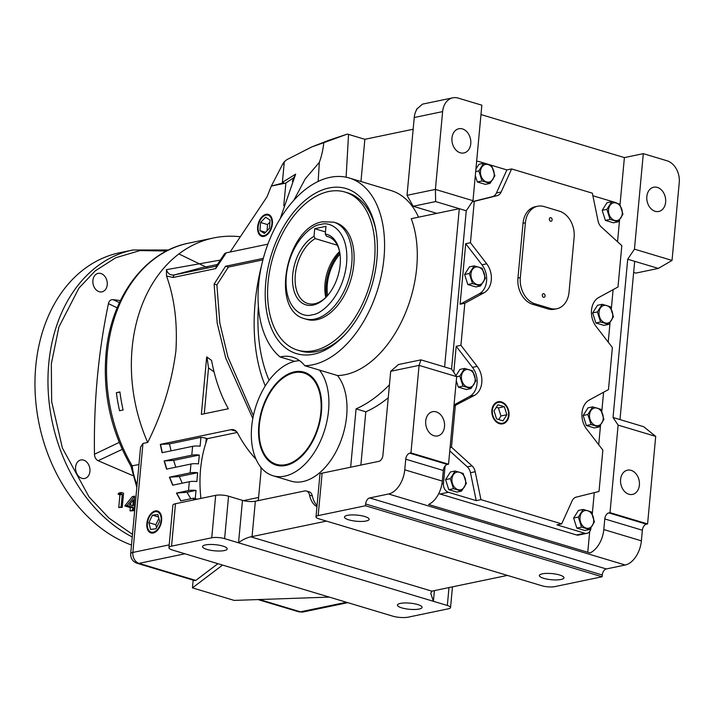<?xml version="1.0" encoding="UTF-8"?>
<svg xmlns="http://www.w3.org/2000/svg" width="715" height="715" viewBox="0 0 715 715"><rect width="100%" height="100%" fill="white"/><g stroke="black" fill="none" stroke-linecap="round" stroke-linejoin="round"><path stroke-width="1.07" d="M137.074 484.788A51.346 38.637 78.2 0 1 132.23 465.948A146.7 110.378 78.2 0 1 107.295 353.326A146.7 110.378 78.2 0 1 188.724 243.127C144.484 251.662 110.593 297.914 105.99 354.077C102.79 394.072 111.093 431.395 130.89 466.046L138.951 464.544M267.866 244.155L226.253 252.833L215.716 268.599L173.137 277.465L166.532 276.026C174.505 298.137 177.615 323.153 175.89 351.065C171.752 382.757 162.359 413.216 147.701 442.451A146.7 110.378 -101.8 0 1 132.123 348.151A146.7 110.378 -101.8 0 1 213.553 237.961A146.7 110.378 -101.8 0 1 240.338 236.745M258.642 284.15A97.186 59.273 106.7 0 1 349.251 177.999A97.186 59.273 106.7 0 1 383.982 258.035A97.186 59.273 106.7 0 1 304.805 365.714L319.426 370.102A59.595 36.349 106.7 0 1 328.551 410.651A59.595 36.349 106.7 0 1 272.996 475.734A59.595 36.349 106.7 0 1 251.689 426.658A59.595 36.349 106.7 0 1 294.687 361.352L280.074 356.964A97.186 59.273 106.7 0 1 258.642 284.15M613.032 417.506L619.994 419.589L634.679 261.315L627.716 259.223L613.032 417.506L618.126 425.112L610.002 512.655L608.823 512.896A5.506 3.352 -73.3 0 0 604.783 518.947L603.8 529.556A22.004 13.424 106.7 0 1 590.036 552.945L428.571 504.486A22.004 13.424 -73.3 0 0 442.335 481.097L443.318 470.488A5.506 3.352 106.7 0 1 447.358 464.446L448.537 464.196L456.662 376.653L451.567 369.047L444.605 366.956L459.289 208.682L411.241 218.692A97.186 59.273 106.7 0 1 416.693 267.848A97.186 59.273 106.7 0 1 337.516 375.536L319.426 370.102M418.534 217.172A97.186 59.273 -73.3 0 0 391.007 190.539L349.251 177.999M337.516 375.536A59.595 36.349 106.7 0 1 346.65 416.076A59.595 36.349 106.7 0 1 291.085 481.168L272.996 475.734M258.383 306.261A147.63 90.027 -73.3 0 0 269.099 380.308M261.69 264.934A157.702 96.176 -73.3 0 0 255.112 302.928A157.702 96.176 -73.3 0 0 265.256 385.948M161.617 520.44A11.449 6.98 106.7 0 1 151.097 532.988A11.449 6.98 106.7 0 1 146.852 523.514A11.449 6.98 106.7 0 1 157.684 511.055A11.449 6.98 106.7 0 1 161.617 520.44M147.558 527.321A11.422 6.971 -73.3 0 0 147.603 527.607A11.422 6.971 -73.3 0 0 151.41 533.05M348.804 519.841A12.378 3.083 5.3 0 1 344.46 517.034A12.378 3.083 5.3 0 1 351.744 514.916A12.378 3.083 5.3 0 1 364.766 516.516A12.378 3.083 5.3 0 1 369.11 519.322A12.378 3.083 5.3 0 1 361.835 521.441A12.378 3.083 5.3 0 1 348.804 519.841M206.903 549.406A12.378 3.083 5.3 0 1 202.559 546.6A12.378 3.083 5.3 0 1 209.844 544.481A12.378 3.083 5.3 0 1 222.874 546.081A12.378 3.083 5.3 0 1 227.209 548.888A12.378 3.083 5.3 0 1 219.934 551.006A12.378 3.083 5.3 0 1 206.903 549.406M444.516 426.632A12.378 9.313 -101.8 0 1 437.643 435.935A12.378 9.313 -101.8 0 1 425.72 420.992A12.378 9.313 -101.8 0 1 432.593 411.697A12.378 9.313 -101.8 0 1 444.516 426.632M147.379 523.407A10.636 6.489 106.7 0 1 151.41 514.031A10.636 6.489 106.7 0 1 158.39 512.315A10.636 6.489 106.7 0 1 161.098 520.547A10.636 6.489 106.7 0 1 154.574 531.79A10.636 6.489 106.7 0 1 147.505 527.044A10.636 6.489 106.7 0 1 147.379 523.407M157.97 511.171A11.422 6.971 -73.3 0 0 151.794 513.629A11.422 6.971 -73.3 0 0 151.598 513.835M272.406 223.813A11.449 6.98 106.7 0 1 261.887 236.361A11.449 6.98 106.7 0 1 257.641 226.896A11.449 6.98 106.7 0 1 268.465 214.437A11.449 6.98 106.7 0 1 272.406 223.813M258.338 230.695A11.422 6.971 -73.3 0 0 258.383 230.981A11.422 6.971 -73.3 0 0 262.191 236.433M376.885 259.509A86.184 52.561 106.7 0 1 344.237 335.433A86.184 52.561 106.7 0 1 287.627 349.403A86.184 52.561 106.7 0 1 265.739 282.666A86.184 52.561 106.7 0 1 318.577 191.566A86.184 52.561 106.7 0 1 375.876 229.998A86.184 52.561 106.7 0 1 376.885 259.509M297.592 350.127A82.52 50.327 106.7 0 1 268.098 282.175A82.52 50.327 106.7 0 1 345.032 192.058A82.52 50.327 106.7 0 1 374.526 260.001A82.52 50.327 106.7 0 1 297.592 350.127L300.38 350.967A82.52 50.327 -73.3 0 0 345.139 334.459M321.419 412.135A48.531 29.601 106.7 0 1 287.278 465.099A48.531 29.601 106.7 0 1 258.83 425.175A48.531 29.601 106.7 0 1 280.655 379.138A48.531 29.601 106.7 0 1 313.322 378.315A48.531 29.601 106.7 0 1 321.419 412.135M276.419 464.321A47.682 29.074 106.7 0 1 259.375 425.059A47.682 29.074 106.7 0 1 303.83 372.989A47.682 29.074 106.7 0 1 320.865 412.251A47.682 29.074 106.7 0 1 276.419 464.321L277.813 464.741A47.682 29.074 -73.3 0 0 288.002 464.884M470.765 143.679A12.378 9.313 -101.8 0 1 463.892 152.974A12.378 9.313 -101.8 0 1 451.969 138.04A12.378 9.313 -101.8 0 1 458.842 128.745A12.378 9.313 -101.8 0 1 470.765 143.679M543.677 578.319A12.378 3.083 5.3 0 1 539.333 575.512A12.378 3.083 5.3 0 1 546.609 573.403A12.378 3.083 5.3 0 1 559.639 574.994A12.378 3.083 5.3 0 1 563.983 577.8A12.378 3.083 5.3 0 1 556.708 579.919A12.378 3.083 5.3 0 1 543.677 578.319M401.776 607.884A12.378 3.083 5.3 0 1 397.433 605.078A12.378 3.083 5.3 0 1 404.717 602.96A12.378 3.083 5.3 0 1 417.739 604.559A12.378 3.083 5.3 0 1 422.082 607.366A12.378 3.083 5.3 0 1 414.807 609.484A12.378 3.083 5.3 0 1 401.776 607.884M639.389 485.119A12.378 9.313 -101.8 0 1 632.516 494.414A12.378 9.313 -101.8 0 1 620.593 479.479A12.378 9.313 -101.8 0 1 627.466 470.175A12.378 9.313 -101.8 0 1 639.389 485.119M258.16 226.78A10.636 6.489 106.7 0 1 262.191 217.414A10.636 6.489 106.7 0 1 269.18 215.689A10.636 6.489 106.7 0 1 271.879 223.929A10.636 6.489 106.7 0 1 265.354 235.172A10.636 6.489 106.7 0 1 258.285 230.427A10.636 6.489 106.7 0 1 258.16 226.78M268.76 214.554A11.422 6.971 -73.3 0 0 262.584 217.003A11.422 6.971 -73.3 0 0 262.387 217.217M376.099 231.311A82.52 50.327 -73.3 0 0 347.821 192.889L345.032 192.058M313.805 378.896A47.682 29.074 -73.3 0 0 305.216 373.409L303.83 372.989M665.638 202.157A12.378 9.313 -101.8 0 1 658.765 211.461A12.378 9.313 -101.8 0 1 646.843 196.518A12.378 9.313 -101.8 0 1 653.716 187.223A12.378 9.313 -101.8 0 1 665.638 202.157M353.827 264.318A50.425 30.754 -73.3 0 0 335.809 222.794L333.717 222.159A50.425 30.754 106.7 0 1 351.744 263.692A50.425 30.754 106.7 0 1 314.716 319.096A50.425 30.754 106.7 0 1 304.733 318.765L306.815 319.391A50.425 30.754 -73.3 0 0 353.827 264.318M509.009 415.37A11.288 8.491 -101.8 0 1 502.448 423.897A11.288 8.491 -101.8 0 1 491.875 410.231A11.288 8.491 -101.8 0 1 497.846 401.821A11.288 8.491 -101.8 0 1 509.009 415.37M502.243 423.932A11.261 8.473 78.2 0 0 508.588 415.451A11.261 8.473 78.2 0 0 497.649 401.875M453.775 372.345L456.197 346.283L460.925 345.3L477.191 366.393A18.34 13.8 -101.8 0 1 481.785 382.659A18.34 13.8 -101.8 0 1 474.501 395.359L453.927 406.102M454.043 404.913L469.773 396.351A18.34 13.8 78.2 0 0 477.048 383.642A18.34 13.8 78.2 0 0 472.463 367.376L456.197 346.283M470.443 242.725L486.7 263.817A18.34 13.8 -101.8 0 1 491.294 280.083A18.34 13.8 -101.8 0 1 484.019 292.793L464.83 303.24L460.094 304.224L465.706 243.717L470.443 242.725L474.277 201.362L472.257 201.782M460.094 304.224L479.291 293.776A18.34 13.8 78.2 0 0 486.566 281.075A18.34 13.8 78.2 0 0 481.973 264.8L465.706 243.717M451.952 478.907A9.009 6.784 -101.8 0 1 459.593 472.266A9.009 6.784 -101.8 0 1 465.626 483.009A9.009 6.784 -101.8 0 1 457.984 489.65A9.009 6.784 -101.8 0 1 451.952 478.907M463.159 473.419L466.35 483.465L461.515 491.107L453.48 488.694L450.28 478.648L455.115 471.006L463.159 473.419M492.376 410.374A10.636 7.999 -101.8 0 1 501.394 402.545A10.636 7.999 -101.8 0 1 508.517 415.218A10.636 7.999 -101.8 0 1 499.49 423.057A10.636 7.999 -101.8 0 1 492.376 410.374M589.526 414.763A9.009 6.784 -101.8 0 1 597.168 408.131A9.009 6.784 -101.8 0 1 603.201 418.874A9.009 6.784 -101.8 0 1 595.559 425.505A9.009 6.784 -101.8 0 1 589.526 414.763M600.725 409.284L603.925 419.33L599.09 426.962L591.055 424.558L587.855 414.503L592.69 406.871L600.725 409.284M608.554 209.62A9.009 6.784 -101.8 0 1 616.196 202.989A9.009 6.784 -101.8 0 1 622.238 213.731A9.009 6.784 -101.8 0 1 614.587 220.372A9.009 6.784 -101.8 0 1 608.554 209.62M619.762 204.141L622.953 214.187L618.118 221.82L610.083 219.416L606.883 209.361L611.718 201.728L619.762 204.141M480.498 171.189A9.009 6.784 -101.8 0 1 488.139 164.557A9.009 6.784 -101.8 0 1 494.172 175.3A9.009 6.784 -101.8 0 1 486.531 181.932A9.009 6.784 -101.8 0 1 480.498 171.189M475.681 171.591L478.827 170.93L483.662 163.297L491.697 165.71L494.896 175.756L490.061 183.389L485.36 184.372L477.325 181.959L475.305 175.631M470.979 273.765A9.009 6.784 -101.8 0 1 478.63 267.124A9.009 6.784 -101.8 0 1 484.663 277.867A9.009 6.784 -101.8 0 1 477.012 284.507A9.009 6.784 -101.8 0 1 470.979 273.765M482.187 268.277L485.387 278.332L480.543 285.964L472.508 283.551L469.308 273.505L474.152 265.864L482.187 268.277M552.132 219.889A1.832 1.376 -101.8 0 1 551.122 221.266A1.832 1.376 -101.8 0 1 549.352 219.058A1.832 1.376 -101.8 0 1 550.371 217.673A1.832 1.376 -101.8 0 1 552.132 219.889M545.08 295.939A1.832 1.376 -101.8 0 1 544.061 297.315A1.832 1.376 -101.8 0 1 542.301 295.098A1.832 1.376 -101.8 0 1 543.32 293.722A1.832 1.376 -101.8 0 1 545.08 295.939M75.584 467.074A9.447 7.105 78.2 0 0 84.674 478.469A9.447 7.105 78.2 0 0 89.92 471.373A9.447 7.105 78.2 0 0 80.822 459.977A9.447 7.105 78.2 0 0 75.584 467.074M92.896 280.468A9.447 7.105 78.2 0 0 101.986 291.863A9.447 7.105 78.2 0 0 107.232 284.767A9.447 7.105 78.2 0 0 98.134 273.371A9.447 7.105 78.2 0 0 92.896 280.468M325.271 234.011L325.977 226.342L314.716 228.693L314.001 236.361A36.769 22.424 -73.3 0 0 292.73 274.569A36.769 22.424 -73.3 0 0 302.07 303.035A36.769 22.424 -73.3 0 0 326.219 297.074A36.769 22.424 -73.3 0 0 340.152 264.684A36.769 22.424 -73.3 0 0 339.714 252.1A36.769 22.424 -73.3 0 0 325.271 234.011L326.487 236.254L329.213 237.067M314.001 236.361L315.226 238.595A34.937 21.307 -73.3 0 0 295.304 274.739A34.937 21.307 -73.3 0 0 307.79 303.509A34.937 21.307 -73.3 0 0 326.675 296.591M339.831 252.761A34.937 21.307 -73.3 0 0 327.872 236.585A34.937 21.307 -73.3 0 0 326.487 236.254M131.489 545.036A151.374 113.9 -101.8 0 1 35.75 366.429A151.374 113.9 -101.8 0 1 119.78 252.717L132.784 250.009A151.374 113.9 78.2 0 0 48.754 363.721A151.374 113.9 78.2 0 0 132.239 536.965M327.604 295.545A34.937 21.307 106.7 0 1 327.318 284.347A34.937 21.307 106.7 0 1 340.027 254.147M339.571 251.573A34.937 21.307 -73.3 0 0 325.021 283.658A34.937 21.307 -73.3 0 0 325.808 297.44M326.558 296.707A36.68 22.371 106.7 0 1 326.201 284.579A36.68 22.371 106.7 0 1 339.795 252.592M350.654 467.217L356.07 408.873A137.53 83.878 -73.3 0 0 389.452 384.777M147.701 442.451L142.964 443.434L140.569 447.143L130.684 553.687A9.17 2.279 5.3 0 1 132.856 552.445L169.196 544.875M193.425 499.973L193.595 498.167L180.77 500.84L176.444 493.073L188.501 490.562A9.17 2.279 5.3 0 1 196.017 490.41L195.249 498.668M189.323 481.713L172.681 485.181L169.41 477.191L190.136 472.874A9.17 2.279 5.3 0 1 197.653 472.722L196.831 481.561A9.17 2.279 -174.7 0 0 189.323 481.713L188.501 490.562M190.959 464.026L166.577 469.112L164.146 460.943L191.781 455.187A9.17 2.279 5.3 0 1 199.297 455.035L198.475 463.883A9.17 2.279 -174.7 0 0 190.959 464.026L190.136 472.874M191.781 455.187L192.603 446.348L162.064 452.711L160.312 444.399L230.891 429.697A14.666 8.946 106.7 0 1 233.796 429.795A14.666 8.946 106.7 0 1 237.675 433.245A210.88 128.611 -73.3 0 0 256.059 459.271M260.814 467.199A14.666 8.946 106.7 0 1 260.957 472.025L258.303 500.616M452.47 586.854L450.548 607.553A9.17 2.279 -174.7 0 1 448.377 608.796L408.176 617.17A11.002 2.735 -174.7 0 1 392.723 616.142L172.798 550.139A11.002 2.735 5.3 0 1 168.937 547.645L172.878 505.201A11.002 2.735 5.3 0 1 175.479 503.718L215.68 495.334A9.17 2.279 5.3 0 1 228.559 496.192L242.474 500.375A9.17 2.279 -174.7 0 0 255.344 501.224L304.626 490.964A9.17 5.595 106.7 0 1 306.44 491.026L309.22 491.857A9.17 5.595 106.7 0 1 312.33 495.978A27.51 16.776 -73.3 0 0 317.049 505.505M252.824 418.507L225.743 358.09L217.217 323.26L214.107 284.087L225.583 266.248L263.308 258.383M206.698 356.892L211.56 360.378C215.027 378.905 220.622 395.029 228.353 408.757L201.362 414.378L206.698 356.892M356.07 408.873L365.812 411.804A137.53 83.878 -73.3 0 0 388.245 397.772M360.869 465.09L365.812 411.804M390.703 371.291L419.079 365.374L410.955 452.917L409.775 453.167A5.506 3.352 -73.3 0 0 405.736 459.209L404.753 469.818A22.004 13.424 106.7 0 1 388.594 493.994L369.673 497.935A5.506 3.352 -73.3 0 0 365.633 503.986L365.472 505.755L602.101 576.764L554.795 586.622A9.17 2.279 -174.7 0 1 541.925 585.764L319.221 518.929A9.17 2.279 5.3 0 1 316.003 516.847L319.936 474.402A9.17 2.279 5.3 0 1 322.108 473.16L378.87 461.336A5.506 3.352 106.7 0 0 382.909 455.294L390.703 371.291L398.478 364.534L420.947 359.86L444.605 366.956M316.942 506.685A27.51 16.776 106.7 0 1 309.55 495.138L312.33 495.978M306.44 491.026A9.17 5.595 106.7 0 1 309.55 495.138M160.312 444.399L169.509 443.899L200.933 437.357A9.17 2.279 5.3 0 1 206.295 438.358L207.359 438.679L237.21 432.459M162.314 452.783L160.562 444.48M192.603 446.348A9.17 2.279 5.3 0 1 200.111 446.196L200.933 437.357M164.146 460.943L173.629 460.389L199.297 455.035M166.836 469.183L164.396 461.023M169.41 477.191L179.331 476.539L197.653 472.722M172.932 485.253L169.661 477.263M176.444 493.073L186.999 492.286L196.017 490.41M181.02 500.911L176.694 493.144M193.595 498.167L197.081 499.213M200.942 498.409A110.03 82.788 -101.8 0 1 200.817 497.363A110.03 82.788 78.2 0 1 205.857 443.023L206.295 438.358M119.914 391.936A146.7 110.378 78.2 0 0 123.105 409.99L119.557 410.732A146.7 110.378 -101.8 0 1 116.366 392.678L119.914 391.936M166.532 276.026L166.416 269.662L220.327 260.09M173.137 277.465A3.664 2.762 -101.8 0 1 174.88 274.792C170.697 275.668 167.882 273.961 166.416 269.662M215.716 268.599L216.6 266.105M226.253 252.833L224.742 253.485L215.966 266.624M293.794 200.334L305.233 178.902L319.337 162.35C321.518 156.469 323.01 149.909 323.815 142.678L311.66 146.977L286.849 159.66L284.302 161.742L282.389 182.37L295.661 174.138L280.262 218.558M319.337 162.35L318.157 181.449M436.829 213.365L413.163 206.26L435.632 201.576L466.251 210.764L451.567 369.047M214.107 284.087L216.895 284.919L228.362 267.079L225.583 266.248M253.378 415.728L227.888 356.901L219.809 322.966L216.895 284.919M228.362 267.079L262.914 259.885M204.284 413.771L208.53 367.948L206.966 357.08M365.472 505.755L318.166 515.604L322.108 473.16M316.003 516.847A9.17 2.279 5.3 0 1 318.166 515.604M255.344 501.224L252.064 536.599L326.451 521.101M168.937 547.645A11.002 2.735 5.3 0 1 171.546 546.153L175.479 503.718M243.386 500.625L258.598 497.452M252.064 536.599A9.17 2.279 5.3 0 1 250.742 536.804C246.148 537.966 242.072 539.977 238.542 542.81L224.617 538.636L228.559 496.192M215.68 495.334L211.747 537.778A9.17 2.279 5.3 0 1 224.617 538.636M211.747 537.778L171.546 546.153M207.359 438.679A110.03 82.788 78.2 0 0 205.857 443.023M171.055 450.834L169.509 443.899M190.834 498.739L186.999 492.286M182.218 483.197L179.331 476.539M175.783 467.19L173.629 460.389M217.914 563.679L195.785 580.419L138.996 563.375L184.979 553.794M329.302 597.105L234.198 600.403L192.442 587.873L193.166 580.115M119.932 392.124L116.366 392.678M200.468 268.009L174.88 274.792L216.261 266.168M285.875 183.058L271.307 186.097L267.026 196.822L230.132 252.02M283.775 205.706L285.893 182.942L293.838 177.642L294.794 175.97M282.389 182.37L283.703 182.772L271.307 186.097L282.854 163.824L284.061 164.352M284.302 161.742L282.854 163.824M323.815 142.678L347.383 134.071L328.766 140.31L311.66 146.977M346.105 177.213L348.545 134.402L347.383 134.071M360.95 181.512L364.865 139.3L348.545 134.402M413.154 129.245L364.865 139.3M280.074 356.964A59.595 36.349 106.7 0 1 292.641 357.187A59.595 36.349 106.7 0 1 304.805 365.714M299.567 360.655A59.595 36.349 -73.3 0 0 294.687 361.352M413.163 206.26L407.023 195.329L414.244 117.519A18.34 13.8 -101.8 0 1 416.925 109.234L416.791 109.44M435.632 201.576L435.399 189.412L472.981 200.692L466.251 210.764M414.244 117.519L442.621 111.603L435.399 189.412L407.023 195.329M472.981 200.692L481.847 105.194L458.181 98.098A18.34 13.8 -101.8 0 0 452.801 97.83L422.511 104.14L416.514 109.315M456.662 376.653L419.079 365.374L420.947 359.86M214.071 371.934L208.53 367.948M369.673 497.935L606.302 568.952A5.506 3.352 -73.3 0 0 602.262 574.994L365.633 503.986M606.302 568.952L625.223 565.011A22.004 13.424 -73.3 0 0 641.382 540.835L603.8 529.556M410.955 452.917L448.537 464.196M450.548 607.553A9.17 2.279 -174.7 0 0 447.331 605.471L433.406 601.297L430.743 593.253L431.976 591.189A9.17 2.279 5.3 0 1 433.022 590.903L507.409 575.405M434.398 590.617L433.406 601.297L238.542 542.81L242.474 500.375M222.579 565.082L192.442 587.873M142.964 443.434L132.856 552.445A9.17 6.9 78.2 0 0 138.996 563.375A9.17 5.595 -73.3 0 1 137.182 563.313L194.927 580.643L195.785 580.419M634.679 261.315L658.336 268.42L635.876 273.094L633.642 272.433M608.823 512.896L646.405 524.175L647.584 523.934L655.709 436.391L643.652 426.694L619.994 419.589M480.972 114.561L624.392 157.595L643.312 153.654L666.97 160.759A18.34 13.8 -101.8 0 1 679.25 182.62L672.029 260.43L658.336 268.42M292.381 181.396L293.838 177.642M442.621 111.603A18.34 13.8 -101.8 0 1 452.801 97.83M587.775 552.266L589.705 531.46M620.021 204.678L624.392 157.595M591.019 527.661L591.01 527.813A7.338 5.523 -101.8 0 1 586.935 533.327L578.658 535.052A7.338 5.523 -101.8 0 1 576.505 534.945L440.1 494.002A7.338 5.523 -101.8 0 1 438.831 493.422M156.013 528.769L159.642 521.315L157.872 514.532L152.465 515.184L148.827 522.638L150.597 529.422L156.013 528.769M602.101 576.764L602.262 574.994M646.405 524.175A5.506 3.352 -73.3 0 0 642.365 530.226L641.382 540.835M643.312 153.654L634.446 249.151L627.716 259.223M634.446 249.151L672.029 260.43M655.709 436.391L618.126 425.112M586.935 533.327A7.338 5.523 -101.8 0 1 584.781 533.22L556.949 524.864L561.677 523.88L480.945 499.651L476.217 500.634L448.377 492.277A7.338 5.523 -101.8 0 1 443.461 483.537L445.088 465.992M619.565 219.952L617.546 241.75M476.905 161.465L476.619 161.527A7.338 5.523 -101.8 0 1 476.905 161.465A7.338 5.523 -101.8 0 1 479.05 161.572L506.89 169.929L511.618 168.946L592.351 193.175L598.089 221.096A9.17 6.9 -101.8 0 0 601.279 226.959L621.827 245.638L617.983 287.01L598.795 297.458A18.34 13.8 -101.8 0 0 596.104 326.433L612.371 347.526L608.474 389.577L589.276 400.034A18.34 13.8 -101.8 0 0 586.595 429L602.861 450.093L599.018 491.455L576.219 497.131A9.17 6.9 -101.8 0 0 572.134 500.822L561.677 523.88M613.104 289.664L611.307 309.032M610.056 322.519L608.233 342.154M603.585 392.24L601.789 411.599M600.537 425.085L598.714 444.721M594.272 492.644L592.27 514.174M592.878 195.74L615.463 202.515A7.338 5.523 -101.8 0 1 616.464 202.935M450.093 447.465L451.478 447.179L455.312 405.816M460.925 345.3L464.83 303.24M148.827 522.638L155.79 524.721L156.549 527.652M158.882 518.393L155.79 524.721M152.465 515.184L158.516 516.999M610.002 512.655L647.584 523.934M264.425 233.483L269.475 228.219L270.064 220.095L265.614 217.226L260.573 222.49L259.974 230.614L264.425 233.483M476.217 500.634L470.479 472.713A9.17 6.9 78.2 0 0 467.288 466.85L449.771 450.915M461.515 491.107L456.814 492.081L448.779 489.677L445.579 479.622L450.423 471.989L455.115 471.006M584.87 530.512L576.835 528.108L573.636 518.053L578.48 510.421L583.181 509.438L591.216 511.851L594.415 521.905L589.571 529.538L584.87 530.512M480.945 499.651L475.207 471.73L470.479 472.713M517.946 278.09L523.031 223.268A22.004 16.561 -101.8 0 1 535.249 206.733L537.617 206.242A22.004 16.561 -101.8 0 1 544.07 206.564L559.38 211.157A22.004 16.561 -101.8 0 1 574.118 237.398L569.033 292.212A22.004 16.561 -101.8 0 1 556.815 308.746A22.004 16.561 -101.8 0 1 550.362 308.424L547.994 308.916L532.684 304.322A22.004 16.561 -101.8 0 1 517.946 278.09L520.314 277.599L525.4 222.776A22.004 16.561 -101.8 0 1 537.617 206.242M556.815 308.746L554.456 309.238A22.004 16.561 -101.8 0 1 547.994 308.916M511.618 168.946L501.161 192.004A9.17 6.9 -101.8 0 1 497.077 195.687L474.277 201.362M451.478 447.179L472.016 465.858A9.17 6.9 -101.8 0 1 475.207 471.73M599.09 426.962L594.388 427.945L586.354 425.532L583.154 415.487L587.989 407.845L592.69 406.871M603.907 325.379L595.863 322.966L592.672 312.911L597.508 305.278L602.209 304.295L610.244 306.708L613.443 316.763L608.599 324.395L603.907 325.379M618.118 221.82L613.416 222.803L605.382 220.39L602.182 210.344L607.026 202.703L611.718 201.728M472.347 201.648L492.349 196.67A9.17 6.9 78.2 0 0 496.433 192.987L506.89 169.929M475.913 169.089L478.961 164.271L483.662 163.297M480.543 285.964L475.841 286.938L467.807 284.534L464.607 274.48L469.451 266.847L474.152 265.864M455.982 375.652L459.933 369.414L464.634 368.44L472.669 370.853L475.868 380.898L471.033 388.531L466.332 389.514L458.297 387.101L456.277 380.773M259.974 230.614L265.569 232.295M260.573 222.49L267.526 224.573L267.079 230.713M269.921 222.079L267.526 224.573M445.579 479.622L450.28 478.648M448.779 489.677L453.48 488.694M573.636 518.053L578.337 517.079L583.181 509.438M576.835 528.108L581.536 527.125L578.337 517.079M589.571 529.538L581.536 527.125M532.684 304.322L535.052 303.83A22.004 16.561 -101.8 0 1 520.314 277.599M535.052 303.83L550.362 308.424M583.154 415.487L587.855 414.503M586.354 425.532L591.055 424.558M592.672 312.911L597.365 311.937L602.209 304.295M595.863 322.966L600.564 321.982L597.365 311.937M608.599 324.395L600.564 321.982M602.182 210.344L606.883 209.361M605.382 220.39L610.083 219.416M477.325 181.959L482.026 180.984L478.827 170.93M490.061 183.389L482.026 180.984M464.607 274.48L469.308 273.505M467.807 284.534L472.508 283.551M456.653 376.733L459.799 376.072L464.634 368.44M458.297 387.101L462.989 386.127L459.799 376.072M471.033 388.531L462.989 386.127M120.424 300.604L113.042 299.63L119.432 302.686M113.042 299.63C110.664 299.478 109.136 300.809 108.439 303.616L117.162 307.852M108.439 303.616C98.295 352.182 93.638 402.393 94.469 454.248L119.235 442.397M94.469 454.248C94.621 457.323 95.828 459.477 98.098 460.71L122.229 449.36M98.098 460.71L132.57 475.52M593.691 521.441A9.009 6.784 -101.8 0 1 586.041 528.081A9.009 6.784 -101.8 0 1 580.008 517.338A9.009 6.784 -101.8 0 1 587.659 510.698A9.009 6.784 -101.8 0 1 593.691 521.441M612.719 316.298A9.009 6.784 -101.8 0 1 605.069 322.939A9.009 6.784 -101.8 0 1 599.036 312.196A9.009 6.784 -101.8 0 1 606.686 305.555A9.009 6.784 -101.8 0 1 612.719 316.298M475.144 380.443A9.009 6.784 -101.8 0 1 467.503 387.074A9.009 6.784 -101.8 0 1 461.461 376.331A9.009 6.784 -101.8 0 1 469.112 369.7A9.009 6.784 -101.8 0 1 475.144 380.443M135.662 500.089L135.537 501.349M134.921 508.007L134.08 508.186L134.661 510.796M127.118 505.451L134.643 496.147L132.275 496.639L124.759 505.943L130.318 507.614L130.023 510.876L133.526 510.733L132.382 510.385L132.686 507.123L127.118 505.451L124.759 505.943M122.247 507.346L123.561 493.198L121.273 492.51L118.904 493.001L118.064 494.244L119.914 494.798L118.744 507.498L122.247 507.346L121.103 507.007L122.283 494.306L119.914 494.798M496.576 418.91L503.002 420.84L506.872 414.727L504.316 406.692L497.89 404.762L494.02 410.866L496.576 418.91M130.318 507.614L132.686 507.123M134.643 496.147L133.964 506.014L135.081 506.345M134.947 507.802L133.83 507.462L133.526 510.733M130.023 510.876L132.382 510.385M118.744 507.498L121.103 507.007M314.716 228.693L325.459 231.919M337.319 245.227L315.226 238.595M498.695 419.544L500.965 415.96L506.872 414.727M504.316 406.692L498.4 407.916L496.29 407.282M500.965 415.96L498.4 407.916M133.365 499.848L129.469 504.665L132.82 505.675L133.365 499.848M133.759 508.204L134.929 507.963M122.283 494.306L120.424 493.752L121.273 492.51M120.424 493.752L118.064 494.244M130.747 503.083L130.568 504.996M320.624 224.537C329.615 220.881 349.278 230.051 346.596 263.343C343.084 296.805 320.91 314.698 312.258 314.725C303.267 318.372 283.605 309.202 286.286 275.91C289.798 242.448 311.972 224.555 320.624 224.537M132.481 534.346L108.939 518.071L89.009 496.853L62.393 448.019L51.659 401.642L51.328 363.89L58.907 326.978L78.945 288.1L95.167 270.931L115.741 257.74L140.033 250.572L166.586 251.019M477.191 366.393L472.463 367.376M486.7 263.817L481.973 264.8M236.281 431.315L230.891 429.697M200.718 498.453L200.817 497.363M625.223 565.011L388.594 493.994M442.335 481.097L404.753 469.818M443.318 470.488L405.736 459.209M409.775 453.167L447.358 464.446M431.976 591.189L250.742 536.804M259.474 599.528L300.461 611.834L346.444 602.253M298.647 611.772A9.17 5.595 -73.3 0 0 300.461 611.834A9.17 6.9 -101.8 0 0 303.151 611.969L298.647 611.772L258.026 599.581M642.365 530.226L604.783 518.947M447.331 605.471L448.993 587.578M443.461 483.537L441.959 483.849M440.1 494.002L448.377 492.277M576.505 534.945L584.781 533.22M501.161 192.004L496.433 192.987M484.019 292.793L479.291 293.776M474.501 395.359L469.773 396.351M467.288 466.85L472.016 465.858M492.349 196.67L497.077 195.687M523.031 223.268L525.4 222.776M178.893 253.941L207.833 267.928M333.717 222.159L322.662 221.775C286.509 227.039 269.671 310.239 304.733 318.765M188.724 243.127L213.553 237.961M137.182 563.313C132.731 561.624 130.559 558.415 130.684 553.687M217.387 264.487L200.272 268.054M147.505 527.044L147.603 527.607M347.803 602.665L303.151 611.969M130.881 466.037L136.833 487.407M258.285 230.427L258.383 230.981M168.633 249.991L132.784 250.009"/></g></svg>
